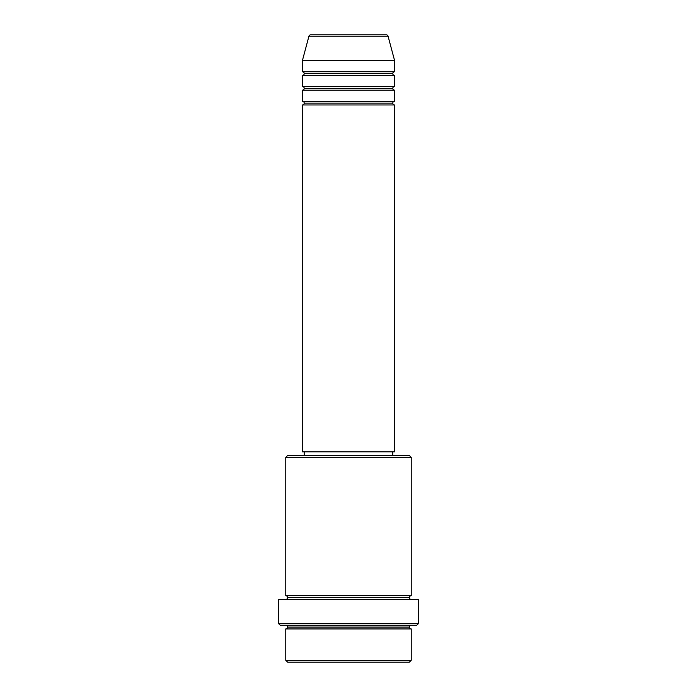 <?xml version="1.0" encoding="UTF-8"?>
<svg xmlns="http://www.w3.org/2000/svg" width="697" height="697" viewBox="0 0 697 697"><rect width="100%" height="100%" fill="white"/><g stroke="black" fill="none" stroke-linecap="round" stroke-linejoin="round"><path stroke-width="1.05" d="M386.286 34.85L310.714 34.85A1.847 1.847 0 0 0 308.928 36.218L388.072 36.218A1.847 1.847 0 0 0 386.286 34.85L310.714 34.85A1.847 1.847 0 0 0 308.928 36.218L302.376 60.683L394.624 60.683L388.072 36.218L308.928 36.218L302.376 60.683L302.376 71.747A1.847 1.847 0 0 1 304.223 73.594A1.847 1.847 0 0 1 302.376 75.442L302.376 86.506A1.847 1.847 0 0 1 304.223 88.353A1.847 1.847 0 0 1 302.376 90.201L302.376 101.274A1.847 1.847 0 0 1 304.223 103.112A1.847 1.847 0 0 1 302.376 104.959L302.376 451.822L394.624 451.822L394.624 104.959A1.847 1.847 0 0 1 392.777 103.112A1.847 1.847 0 0 1 394.615 101.274L394.624 90.201A1.847 1.847 0 0 1 392.777 88.353A1.847 1.847 0 0 1 394.615 86.506L394.624 75.442A1.847 1.847 0 0 1 392.777 73.594A1.847 1.847 0 0 1 394.615 71.747L394.624 60.683L302.376 60.683L302.376 71.747L394.624 71.747A1.847 1.847 0 0 0 392.777 73.594L304.223 73.594A1.847 1.847 0 0 0 302.376 71.747L394.624 71.747L394.624 60.683L388.072 36.218A1.847 1.847 0 0 0 386.286 34.85M285.77 660.303L287.617 662.15L409.383 662.15L411.23 660.303L285.77 660.303L411.23 660.303L411.23 628.938A1.847 1.847 0 0 1 409.383 627.091A1.847 1.847 0 0 1 411.23 625.253A1.847 1.847 0 0 0 409.383 627.091L287.617 627.091A1.847 1.847 0 0 1 285.77 628.938L285.77 660.303L285.77 628.938A1.847 1.847 0 0 0 287.617 627.091A1.847 1.847 0 0 0 285.77 625.253A1.847 1.847 0 0 1 287.617 627.091L409.383 627.091A1.847 1.847 0 0 0 411.23 628.938L285.77 628.938L411.23 628.938L411.23 660.303L409.383 662.15L287.617 662.15L285.77 660.303M411.23 457.354L409.383 455.507L287.617 455.507L285.77 457.354L411.23 457.354L285.77 457.354L285.77 595.726A1.847 1.847 0 0 1 287.617 597.573A1.847 1.847 0 0 1 285.77 599.42A1.847 1.847 0 0 0 287.617 597.573L409.383 597.573A1.847 1.847 0 0 1 411.221 595.726L411.23 457.354L411.23 595.726A1.847 1.847 0 0 0 409.383 597.573A1.847 1.847 0 0 0 411.23 599.42A1.847 1.847 0 0 1 409.383 597.573L287.617 597.573A1.847 1.847 0 0 0 285.77 595.726L411.23 595.726L285.77 595.726L285.77 457.354L287.617 455.507L409.383 455.507L411.23 457.354M278.391 623.406L280.238 625.253L416.762 625.253L418.609 623.406L278.391 623.406L418.609 623.406L418.609 599.42L278.391 599.42L278.391 623.406L278.391 599.42L418.609 599.42L418.609 623.406L416.762 625.253L280.238 625.253L278.391 623.406M302.376 101.274L394.624 101.274A1.847 1.847 0 0 0 392.777 103.112L304.223 103.112A1.847 1.847 0 0 0 302.376 101.274L302.376 90.201A1.847 1.847 0 0 0 304.223 88.353A1.847 1.847 0 0 0 302.376 86.506L394.624 86.506A1.847 1.847 0 0 0 392.777 88.353L304.223 88.353L392.777 88.353A1.847 1.847 0 0 0 394.615 90.201L302.376 90.201L394.624 90.201L394.624 101.274L302.376 101.274M394.624 104.959L302.376 104.959A1.847 1.847 0 0 0 304.223 103.112L392.777 103.112A1.847 1.847 0 0 0 394.615 104.959L394.624 451.822L302.376 451.822L302.376 104.959L394.624 104.959M392.777 455.507L392.777 451.822L392.777 455.507M304.223 451.822L304.223 455.507L304.223 451.822M394.624 75.442L302.376 75.442A1.847 1.847 0 0 0 304.223 73.594L392.777 73.594A1.847 1.847 0 0 0 394.624 75.442L394.624 86.506L302.376 86.506L302.376 75.442L394.624 75.442"/></g></svg>
